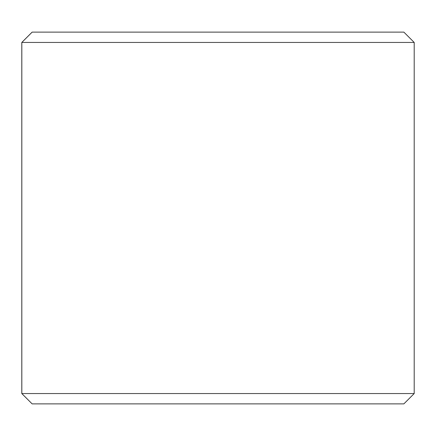 <?xml version="1.0" encoding="UTF-8"?>
<svg xmlns="http://www.w3.org/2000/svg" width="436" height="436" viewBox="0 0 436 436"><rect width="100%" height="100%" fill="white"/><g stroke="black" fill="none" stroke-linecap="round" stroke-linejoin="round"><path stroke-width="0.65" d="M32.155 403.872L403.872 403.872L414.2 393.55L414.2 42.45L403.872 32.128L32.128 32.128L21.8 42.45L21.8 393.55L32.128 403.872L21.827 393.55L21.827 42.45L32.155 32.128M414.2 42.45L21.827 42.45M414.2 393.55L21.827 393.55"/></g></svg>

